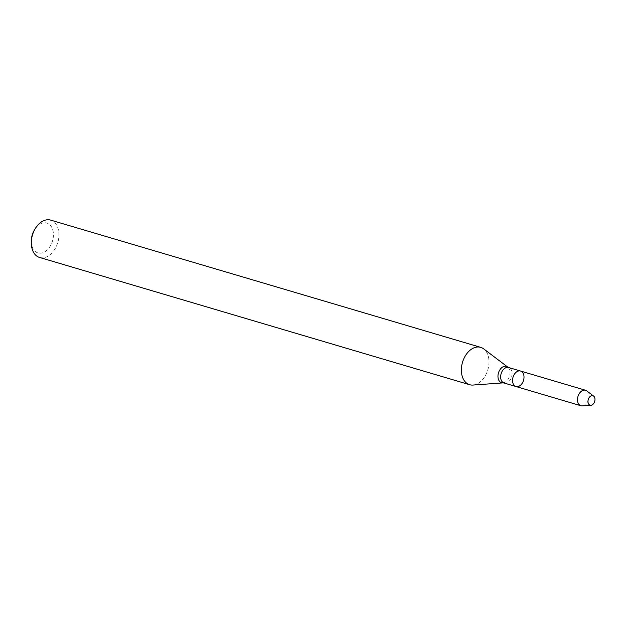 <?xml version="1.0" encoding="UTF-8"?>
<svg xmlns="http://www.w3.org/2000/svg" width="626" height="626" viewBox="0 0 626 626"><rect width="100%" height="100%" fill="white"/><g stroke="black" fill="none" stroke-linecap="round" stroke-linejoin="round"><path stroke-width="0.47" stroke-dasharray="3.13 2.35" d="M472.959 385.06A19.476 13.209 106.5 0 0 487.85 369.786A19.476 13.209 106.5 0 0 483.671 348.862M39.594 257.466A19.476 13.209 106.5 0 0 57.788 242.536A19.476 13.209 106.5 0 0 50.643 220.109M31.316 240.971A15.587 10.572 106.5 0 0 31.386 242.849A15.587 10.572 106.5 0 0 45.948 251.026A15.587 10.572 106.5 0 0 51.817 227.481A15.587 10.572 106.5 0 0 34.727 229.452M582.305 405.891A8.075 5.478 106.5 0 0 588.479 399.552A8.075 5.478 106.5 0 0 586.742 390.882M515.981 386.532A8.075 5.478 106.5 0 0 523.532 380.334A8.075 5.478 106.5 0 0 520.566 371.038M504.087 383.01A8.075 5.478 106.5 0 0 511.63 376.821A8.075 5.478 106.5 0 0 508.672 367.517M503.038 382.885A8.521 5.775 106.5 0 0 509.548 376.203A8.521 5.775 106.5 0 0 507.717 367.055"/><path stroke-width="0.94" d="M515.981 386.532L504.087 383.01A8.075 5.478 106.5 0 1 500.683 377.791A8.075 5.478 106.5 0 1 508.672 367.517L520.566 371.038A8.075 5.478 106.5 0 0 512.577 381.312A8.075 5.478 106.5 0 0 515.981 386.532A8.075 5.478 106.5 0 0 523.532 380.334A8.075 5.478 106.5 0 0 520.566 371.038A8.075 5.478 106.5 0 0 512.577 381.312A8.075 5.478 106.5 0 0 515.981 386.532L580.936 405.75A8.075 5.478 106.5 0 0 582.305 405.891L590.928 405.265A4.938 3.349 106.5 0 0 594.7 401.399A4.938 3.349 106.5 0 0 593.644 396.094A4.938 3.349 106.5 0 0 589.778 396.829A4.938 3.349 106.5 0 0 588.01 401.994A4.938 3.349 106.5 0 0 590.928 405.265M461.448 372.126A19.476 13.209 106.5 0 0 469.656 384.716A19.476 13.209 106.5 0 0 472.959 385.06L503.038 382.885A8.521 5.775 106.5 0 1 497.999 377.228A8.521 5.775 106.5 0 1 501.05 368.323A8.521 5.775 106.5 0 1 507.717 367.055L483.671 348.862A19.476 13.209 106.5 0 0 480.713 347.352A19.476 13.209 106.5 0 0 461.448 372.126M480.713 347.352L50.643 220.109A19.476 13.209 106.5 0 0 35.557 228.13A19.476 13.209 106.5 0 0 31.3 242.528A19.476 13.209 106.5 0 0 31.386 244.883A19.476 13.209 106.5 0 0 39.594 257.466L469.656 384.716M35.557 228.13L34.727 229.452A15.587 10.572 106.5 0 0 31.316 240.971L31.3 242.528M593.644 396.094L586.742 390.882A8.075 5.478 106.5 0 0 585.513 390.256A8.075 5.478 106.5 0 0 577.532 400.53A8.075 5.478 106.5 0 0 580.936 405.75M504.087 383.01L503.038 382.885M508.672 367.517L507.717 367.055M520.566 371.038L585.513 390.256"/></g></svg>
